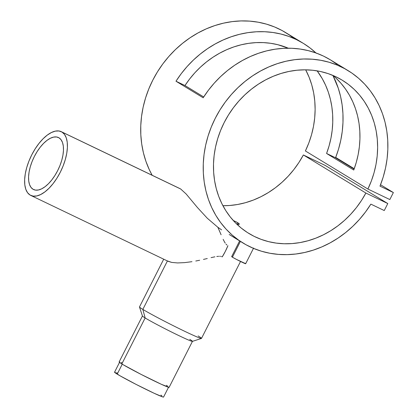 <?xml version="1.0" encoding="UTF-8"?>
<svg xmlns="http://www.w3.org/2000/svg" width="418" height="418" viewBox="0 0 418 418"><rect width="100%" height="100%" fill="white"/><g stroke="black" fill="none" stroke-linecap="round" stroke-linejoin="round"><path stroke-width="0.63" d="M119.621 362.202L114.553 372.192A27.478 1.144 26.9 0 0 117.202 374.141L122.249 364.193L117.202 374.141A27.478 1.144 26.9 0 0 144.513 388.635A27.478 1.144 26.9 0 0 163.563 397.058L163.495 396.901M117.688 373.18L116.617 372.751M115.122 372.234L114.72 372.156M114.553 372.192L119.788 375.662L136.143 384.424L154.205 393.301L162.994 397.022L163.563 397.058L168.637 387.068M161.897 395.726L160.914 395.109M239.624 240.925L231.656 256.626A7.853 0.324 26.9 0 0 232.413 257.185L240.407 241.426L232.413 257.185A7.853 0.324 26.9 0 0 240.219 261.323A7.853 0.324 26.9 0 0 245.659 263.732L253.627 248.031M32.991 189.229A28.826 13.58 115.6 0 1 34.077 157.058A28.826 13.58 115.6 0 1 58.489 137.553A28.826 13.58 115.6 0 1 59.053 137.862L61.07 139.737L62.517 142.528L63.322 146.128L63.468 150.396L62.94 155.172L61.765 160.266L59.983 165.486L57.663 170.633L54.894 175.508L51.79 179.923L48.462 183.711L45.039 186.721L41.654 188.837L38.435 189.986L35.514 190.117L32.991 189.229L30.969 187.353L29.526 184.557L28.722 180.963L28.576 176.694L29.103 171.918L30.279 166.824L32.061 161.599L34.38 156.452L37.145 151.577L40.253 147.162L43.582 143.379L47.004 140.37L50.39 138.248L53.603 137.099L56.529 136.968L59.053 137.862A28.826 13.58 115.6 0 1 57.966 170.027A28.826 13.58 115.6 0 1 33.555 189.532A28.826 13.58 115.6 0 1 32.991 189.229L34.145 189.782L32.991 189.229M218.948 229.775L217.862 227.282L207.286 218.227L197.416 207.506L186.151 193.994L180.691 189.004L61.995 132.062A35.331 16.642 115.6 0 1 60.662 171.49A35.331 16.642 115.6 0 1 30.739 195.399A35.331 16.642 115.6 0 1 30.049 195.023L33.142 196.115L36.727 195.953L40.666 194.548L44.815 191.951L49.01 188.262L53.091 183.622L56.9 178.209L60.291 172.232L63.128 165.925L65.312 159.524L66.76 153.281L67.402 147.429L67.23 142.198L66.237 137.783L64.471 134.361L61.995 132.062L58.901 130.97L55.317 131.132L51.372 132.543L47.224 135.139L43.033 138.828L38.952 143.468L35.143 148.881L31.752 154.853L28.91 161.16L26.726 167.561L25.284 173.81L24.641 179.662L24.814 184.892L25.806 189.302L27.572 192.724L30.049 195.023A35.331 16.642 115.6 0 1 31.381 155.595A35.331 16.642 115.6 0 1 61.305 131.691A35.331 16.642 115.6 0 1 61.995 132.062L180.691 189.004L186.151 193.994L197.416 207.506L207.286 218.227L217.862 227.282L220.025 232.272L218.948 229.775M221.101 234.77L220.025 232.272L221.101 234.77M223.149 239.342L224.544 242.022L223.149 239.342M225.229 243.119L224.544 242.022L225.229 243.119M226.896 245.016L226.002 244.138L226.896 245.016M222.261 256.851A35.331 16.642 -64.4 0 0 227.93 245.679L225.323 251.401L222.261 256.851L221.43 256.537L222.261 256.851M220.542 256.354L219.617 256.286L220.542 256.354M218.677 256.297L216.79 256.49L218.677 256.297M214.894 256.814L211.08 257.634L214.894 256.814M207.276 258.533L203.467 259.416L207.276 258.533M199.637 260.252L195.791 261.015L199.637 260.252M191.966 261.684L184.537 262.629L191.966 261.684M177.598 262.938L184.537 262.629L177.598 262.938L171.678 262.41L177.598 262.938M30.739 195.399L168.151 261.318L171.678 262.41L167.43 260.926M163.71 259.186L139.487 306.932A34.772 1.447 26.9 0 0 142.841 309.398L167.414 260.963L142.841 309.398L145.15 317.962A28.043 1.165 26.9 0 0 172.509 332.498A28.043 1.165 26.9 0 0 192.416 341.381L201.45 338.434A34.772 1.447 -153.1 0 1 176.767 327.425A34.772 1.447 -153.1 0 1 142.841 309.398A34.772 1.447 26.9 0 0 177.394 327.738A34.772 1.447 26.9 0 0 201.502 338.397L240.528 261.475M198.148 335.931A34.772 1.447 -153.1 0 1 201.45 338.434M189.756 339.359A28.043 1.165 -153.1 0 1 192.458 341.349A28.043 1.165 -153.1 0 1 173.015 332.754A28.043 1.165 -153.1 0 1 145.15 317.962L121.826 363.937A28.043 1.165 26.9 0 0 149.696 378.724A28.043 1.165 26.9 0 0 169.133 387.319L169.065 387.157M221.608 229.869L217.862 227.282L221.608 229.869M229.189 234.472L243.036 243.025A100.947 88.95 -58.7 0 1 219.581 110.54A100.947 88.95 -58.7 0 1 348.058 70.6A100.947 88.95 -58.7 0 1 379.993 186.141L383.16 177.148L385.537 167.973L387.099 158.699L387.836 149.404L387.737 140.182L386.807 131.106L385.056 122.26L382.496 113.727L379.147 105.587L375.05 97.906L370.233 90.758L364.742 84.206L358.623 78.307L351.935 73.119L344.74 68.688L337.101 65.051L329.086 62.24L320.773 60.286L312.225 59.204L303.531 59.001L294.763 59.68L286.006 61.237L277.327 63.656L268.821 66.917L260.55 70.987L252.597 75.836L245.037 81.411L237.926 87.67L231.337 94.552L225.328 101.997L219.952 109.934L215.26 118.299L211.294 127.009L208.086 135.986L205.666 145.15L204.057 154.425L203.279 163.72L203.331 172.947L204.214 182.034L205.922 190.895L208.441 199.443L211.743 207.61L215.803 215.317L220.584 222.496L226.044 229.08L232.126 235.015L238.782 240.24L245.951 244.718L253.569 248.396L261.563 251.255L269.866 253.256L278.404 254.384L287.093 254.635L295.855 254.003L304.618 252.493L313.301 250.121L321.818 246.907L330.105 242.874L338.073 238.072L345.66 232.533L352.797 226.31L359.417 219.46L365.457 212.041L370.87 204.13A100.947 88.95 -58.7 0 1 243.036 243.025M237.832 222.731L237.037 224.299L239.127 224.388L239.31 224.032L238.877 223.468L236.222 221.853L239.31 224.032L238.814 224.471L237.037 224.299L237.832 222.731M294.026 38.493A100.947 88.95 121.3 0 0 285.551 32.526A100.947 88.95 121.3 0 0 171.119 53.953A100.947 88.95 121.3 0 0 152.162 175.278L149.236 169.536L145.934 161.374L143.416 152.821L141.707 143.964L140.824 134.878L140.772 125.646L141.55 116.356L143.16 107.081L145.579 97.916L148.787 88.935L152.753 80.225L157.445 71.865L162.821 63.923L168.83 56.482L175.419 49.596L182.53 43.341L190.091 37.761L198.043 32.917L206.314 28.842L214.826 25.582L223.499 23.162L232.256 21.605L241.024 20.926L249.718 21.13L258.267 22.217L266.579 24.171L274.595 26.977L282.234 30.618L289.428 35.049M336.067 78.187L341.057 83.37L345.529 89.065L349.448 95.226L352.782 101.799L355.509 108.732L357.599 115.974L359.041 123.456L359.82 131.127L359.935 138.917L359.375 146.77L358.153 154.613L356.277 162.383L353.759 170.027L326.583 153.474L329.097 145.83L330.978 138.06L332.2 130.212L332.754 122.364L332.644 114.574L331.866 106.903L330.424 99.421L328.329 92.179L325.606 85.246L322.268 78.673L317.152 70.872A89.729 79.065 -58.7 0 1 326.583 153.474L335.565 157.779L338.533 149.132L340.764 140.317L342.253 131.414L342.979 122.495L342.938 113.639L342.128 104.908L340.56 96.386L338.24 88.135L332.9 75.418A100.947 88.95 -58.7 0 1 335.565 157.779L354.109 169.076L335.565 157.779L326.583 153.474L353.759 170.027A89.729 79.065 121.3 0 0 332.989 75.459M348.058 70.6L330.392 59.842A100.947 88.95 121.3 0 0 203.164 97.781L175.983 81.228A100.947 88.95 -58.7 0 1 303.217 43.289A100.947 88.95 -58.7 0 1 315.956 52.955M180.022 188.638L61.305 131.691M305.396 150.966A89.729 79.065 121.3 0 0 305.668 69.843L309.127 77.273L311.765 84.906L313.652 92.859L314.775 101.051L315.125 109.417L314.702 117.871L313.5 126.33L311.535 134.721L308.824 142.956L305.396 150.966L367.903 189.035L305.396 150.966M222.919 205.708A89.729 79.065 121.3 0 0 303.369 154.963L365.875 193.038A89.729 79.065 -58.7 0 1 248.872 233.448A89.729 79.065 -58.7 0 1 228.019 115.681A89.729 79.065 -58.7 0 1 342.222 80.178A89.729 79.065 -58.7 0 1 367.903 189.035L389.827 199.553L393.375 192.557L380.542 184.74L393.375 192.557L379.993 186.141L393.375 192.557L389.827 199.553L367.903 189.035L371.33 181.031L374.042 172.791L376.007 164.405L377.208 155.94L377.632 147.491L377.282 139.126L376.158 130.928L374.272 122.976L371.633 115.347L368.279 108.11L364.235 101.334L359.537 95.085L354.234 89.415L348.372 84.389L342.013 80.052L335.215 76.437L328.036 73.589L320.554 71.525L312.831 70.271L304.947 69.837L296.973 70.229L288.984 71.441L281.058 73.463L273.273 76.275L265.691 79.848L258.397 84.149L251.458 89.144L244.932 94.776L238.887 100.999L233.38 107.75L228.463 114.966L224.179 122.578L220.573 130.515L217.679 138.698L215.521 147.058L214.12 155.506L213.493 163.971L213.645 172.362L214.575 180.613L216.268 188.633L218.713 196.356L221.885 203.697L225.757 210.599L230.292 216.989L235.444 222.81L241.165 228.009L247.404 232.528L254.097 236.332L261.182 239.378L268.596 241.646L276.261 243.109L284.109 243.751L292.072 243.574L300.061 242.571L308.009 240.758L315.841 238.145L323.48 234.764L330.852 230.647L337.89 225.824L344.531 220.354L350.702 214.277L356.355 207.657L361.429 200.551L365.875 193.038L303.369 154.963L325.293 165.481L387.8 203.55L325.293 165.481L303.369 154.963L298.922 162.482L293.849 169.583L288.195 176.203L282.025 182.279L275.384 187.755L268.346 192.573L260.973 196.695L253.334 200.076L245.502 202.683L237.555 204.501L229.566 205.499L222.919 205.708M337.321 64.586L330.638 59.988L323.516 56.106L316.013 52.971L308.191 50.615L300.119 49.047L291.863 48.284L283.488 48.336L275.07 49.204L266.674 50.871L258.371 53.337L250.23 56.566L242.32 60.542L234.702 65.229L227.444 70.59L220.61 76.578L214.246 83.14L208.415 90.231L203.164 97.781L175.983 81.228L184.97 85.538L203.702 96.95L184.97 85.538A89.729 79.065 -58.7 0 1 288.3 48.206L277.782 44.695L270.681 43.3L263.413 42.61L256.046 42.626L248.637 43.347L241.238 44.773L233.923 46.889L226.739 49.685L219.753 53.123L213.023 57.193L206.596 61.843L200.53 67.052L194.872 72.769L189.673 78.95L184.97 85.538L175.983 81.228L181.24 73.678L187.071 66.587L193.429 60.025L200.269 54.037L207.527 48.676L215.139 43.989L223.05 40.013L231.191 36.784L239.498 34.318L247.89 32.651L256.312 31.784L264.683 31.731L272.944 32.494L281.016 34.057L288.833 36.418L296.336 39.553L303.463 43.435L310.146 48.033L316.337 53.311M236.222 221.853L233.26 220.495M370.87 204.13L384.252 210.547L387.8 203.55L365.875 193.038L387.8 203.55L384.252 210.547L370.87 204.13M354.239 168.72L335.701 157.429L354.239 168.72M122.322 362.955L121.225 362.516M119.705 361.988L119.125 361.946L119.501 362.396L123.044 364.663L141.153 374.423L161.437 384.341L169.133 387.319L192.458 341.349M167.435 385.955L166.432 385.333M145.15 317.962A28.043 1.165 -153.1 0 1 142.444 315.977L119.125 361.946A28.043 1.165 26.9 0 0 121.826 363.937L145.15 317.962L142.841 309.398A34.772 1.447 -153.1 0 1 139.487 307L142.444 316.029A28.043 1.165 26.9 0 0 145.15 317.962M240.413 241.421L239.66 240.935M245.643 263.685L236.483 259.426L232.413 257.185L231.703 256.615L232.554 256.908M244.901 263.173L245.403 263.492M285.551 32.526L303.217 43.289"/></g></svg>
